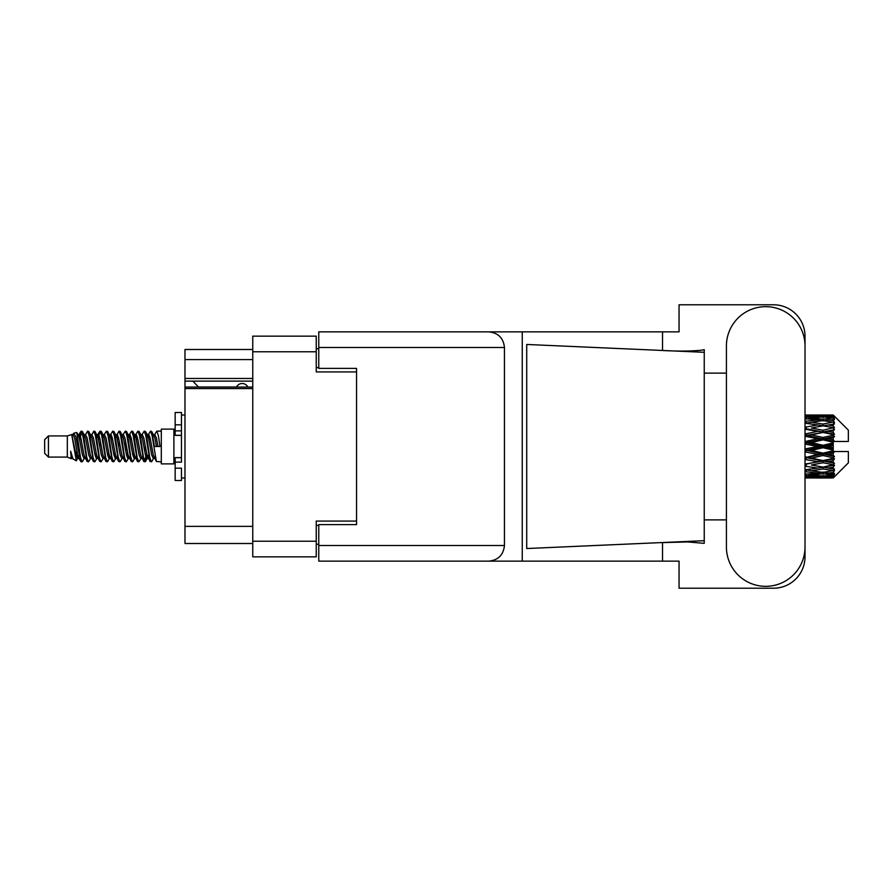 <?xml version="1.0" encoding="UTF-8"?>
<svg xmlns="http://www.w3.org/2000/svg" width="893" height="893" viewBox="0 0 893 893"><rect width="100%" height="100%" fill="white"/><g stroke="black" fill="none" stroke-linecap="round" stroke-linejoin="round"><path stroke-width="1.34" d="M252.752 388.555L184.985 388.555L184.985 387.06L252.752 387.06M356.553 524.604L356.553 521.077L316.245 521.077L316.245 556.852L252.752 556.852L252.752 336.148L316.245 336.148L316.245 371.923L356.553 371.923L356.553 368.396L356.553 524.604L318.768 524.604L318.768 545.511L504.445 545.511L504.445 347.489L318.768 347.489L318.768 331.861L679.048 331.861L679.048 304.781L773.528 304.781A31.489 31.489 0 0 1 805.017 336.27L805.017 373.118M318.768 544.25L316.245 544.25M316.245 348.75L318.768 348.75M252.752 359.578L184.985 359.578L184.985 349.498L252.752 349.498M252.752 543.502L184.985 543.502L184.985 526.368L252.752 526.368M184.985 388.555L184.985 526.368M184.985 359.578L184.985 378.476L252.752 378.476M184.985 378.476L184.985 387.06M184.985 381.121L252.752 381.121M726.411 547.029A39.303 39.303 0 0 0 765.714 586.333A39.303 39.303 0 0 0 805.017 547.029L805.017 345.971A39.303 39.303 0 0 0 765.714 306.667A39.303 39.303 0 0 0 726.411 345.971L726.411 547.029M504.445 545.511C503.451 554.933 498.249 560.145 488.828 561.139L679.048 561.139L679.048 588.219L773.528 588.219A31.489 31.489 0 0 0 805.017 556.73L805.017 519.882M726.411 519.882L704.242 519.882L704.242 369.914L704.242 373.118L726.411 373.118M704.242 543.335L687.8 541.951L659.492 542.665L526.714 548.536L526.714 344.464L704.242 352.311L704.242 543.335M662.517 561.139L662.517 542.531M662.517 350.469L662.517 331.861M488.828 561.139L318.768 561.139L522.26 561.139L522.26 331.861L318.768 331.861M704.242 352.311L704.242 349.665L701.764 350.179C690.802 351.306 676.704 351.351 659.492 350.335M356.553 368.396L318.768 368.396L318.768 347.489M318.768 561.139L318.768 545.511M488.828 331.861C498.249 332.855 503.451 338.067 504.445 347.489M704.242 540.689L659.492 542.665M247.841 387.06A6.296 6.296 0 0 0 236.545 386.982L198.503 386.982A5.548 5.548 0 0 1 198.447 386.926L192.788 381.121M48.434 457.082L48.434 435.918L44.65 439.702L44.65 453.298L48.434 457.082L67.321 457.082L71.261 458.712L71.976 457.964L71.407 458.455L72.98 458.455M48.434 435.918L67.321 435.918L67.321 457.082M161.298 446.5L161.298 463.88L173.901 463.88L173.901 429.12L161.298 429.12L161.298 446.5M67.321 435.918L71.708 434.578L76.34 460.81L73.014 458.98L70.647 451.266L71.261 458.712M76.965 451.333L76.139 455.028M76.34 460.81L79.276 454.972M73.706 433.272L76.72 432.435L78.885 446.5L78.885 452.383L75.838 436.755L73.706 433.272L72.4 435.036L72.98 434.545L74.554 438.039L77.702 454.961L78.707 457.964L79.79 458.053M141.686 435.036L144.231 431.129L145.805 435.628L150.08 461.48L151.754 461.48L154.076 457.551M144.231 431.129L145.459 431.52L146.586 435.628L149.745 457.372L151.319 461.871M147.769 435.449L150.526 431.129L152.1 435.628L156.387 461.48L161.298 461.871M154.288 435.036L156.822 431.129L158.396 435.628L159.981 446.5L154.467 446.5L151.754 431.52L154.857 438.039L156.431 446.5M78.885 452.383L81.241 461.871L82.48 461.48L84.79 457.551M78.885 446.5L80.459 457.372L82.033 461.871M79.276 438.028L81.241 431.129L82.815 435.628L87.101 461.48L88.775 461.48L90.874 457.964M81.241 431.129L82.48 431.52L83.607 435.628L86.755 457.372L88.329 461.871M83.998 434.545L85.572 434.545L87.547 431.129L89.121 435.628L93.397 461.48L95.071 461.48L97.382 457.551M95.518 456.781L96.143 452.807M87.547 431.129L88.775 431.52L89.903 435.628L93.051 457.372L94.625 461.871M96.076 458.053L96.6 454.972M90.293 434.545L91.867 434.545L93.843 431.129L95.417 435.628L99.692 461.48L101.367 461.48L103.465 457.964M93.843 431.129L95.071 431.52L96.198 435.628L99.357 457.372L100.931 461.871M98.163 438.028L100.139 431.129L101.713 435.628L105.999 461.48L107.673 461.48L109.761 457.964M108.109 456.781L108.734 452.807M100.139 431.129L101.367 431.52L102.505 435.628L105.653 457.372L107.227 461.871M108.678 458.053L109.192 454.972M103.901 435.036L106.434 431.129L108.008 435.628L112.295 461.48L113.969 461.48L116.28 457.551M114.416 456.781L115.041 452.807M106.434 431.129L107.673 431.52L108.801 435.628L111.949 457.372L113.523 461.871M114.974 458.053L115.498 454.972M109.984 435.449L112.741 431.129L114.315 435.628L118.59 461.48L120.265 461.48L122.363 457.964M112.741 431.129L113.969 431.52L115.097 435.628L118.244 457.372L119.818 461.871M115.487 434.545L117.072 434.545L119.037 431.129L120.611 435.628L124.886 461.48L126.56 461.48L128.871 457.551M127.007 456.781L127.632 452.807M119.037 431.129L120.265 431.52L121.392 435.628L124.551 457.372L126.125 461.871M127.565 458.053L128.09 454.972M122.787 435.036L125.333 431.129L126.906 435.628L131.193 461.48L132.867 461.48L135.178 457.551M133.303 456.781L133.928 452.807M125.333 431.129L126.56 431.52L127.699 435.628L130.847 457.372L132.421 461.871M133.872 458.053L134.397 454.972M128.871 435.449L131.628 431.129L133.202 435.628L137.489 461.48L139.163 461.48L141.261 457.964M131.628 431.129L132.867 431.52L133.995 435.628L137.142 457.372L138.716 461.871M135.178 435.449L137.935 431.129L139.509 435.628L143.784 461.48L145.459 461.48L146.988 454.972M144.621 461.558L146.53 452.807M137.935 431.129L139.163 431.52L140.29 435.628L143.438 457.372L145.012 461.871M79.734 440.193L81.643 431.442M98.621 440.193L99.257 436.219M110.765 438.028L111.29 434.947M111.223 440.193L111.848 436.219M117.061 438.028L117.586 434.947M117.519 440.193L118.144 436.219M129.664 438.028L130.188 434.947M130.121 440.193L130.746 436.219M135.959 438.028L136.484 434.947M136.417 440.193L137.042 436.219M148.562 438.028L149.075 434.947M149.019 440.193L149.644 436.219M150.526 431.129L151.754 431.52M828.291 446.5L833.236 445.339L833.236 447.661L828.291 446.5L823.022 446.5L805.017 450.541M805.017 444.044L817.765 446.5L805.017 448.956M833.236 415.022L834.497 416.272L833.236 415.022L828.291 415.066L833.236 415.022M833.236 415.502L823.022 416.194L811.424 415.569L833.236 415.502L834.497 416.596L833.236 415.167M833.236 416.216L833.236 416.931L828.291 416.551L833.236 416.216L834.497 417.053L833.236 415.625M833.236 417.868L823.022 419.264L811.424 418.002L823.022 416.953L833.236 417.868L834.497 418.65L833.236 416.931M833.236 419.308L833.236 420.547L828.291 419.911L834.497 419.688L833.236 418.147M833.236 422.021L823.022 424.052L811.424 422.233L823.022 420.592L834.497 422.445L833.236 420.547M833.236 424.108L833.236 425.805L828.291 424.945L834.497 423.996L833.236 422.445M833.236 427.725L823.022 430.259L811.424 427.993L823.022 425.861L834.497 427.758L833.236 425.805M833.236 430.326L833.236 432.357L828.291 431.33L834.497 429.734L833.236 428.26M833.236 434.601L833.236 435.215L823.022 437.481L811.424 434.902L823.022 432.424L833.236 434.601L834.497 434.244L833.236 432.357M833.236 437.548L833.236 439.791L828.291 438.664L833.236 437.548L834.497 436.51L833.236 435.215M833.236 442.225L833.236 442.883L823.022 445.261L811.424 442.548L823.022 439.869L833.236 442.225L833.236 441.466L834.464 441.466L833.236 439.791M834.464 441.466L848.35 441.466L848.35 430.125L833.928 415.703M833.236 445.339L833.236 442.883M833.236 450.117L833.236 450.775L823.022 453.131L811.424 450.452L823.022 447.739L833.236 450.117L833.236 447.661M833.928 477.297L848.35 462.875L848.35 451.534L833.236 451.534L833.236 450.775M833.236 453.209L833.236 455.452L828.291 454.336L833.236 453.209L834.464 451.534M833.236 457.785L833.236 458.399L823.022 460.576L811.424 458.098L823.022 455.519L833.236 457.785L834.497 456.49L833.236 455.452M833.236 460.643L833.236 462.674L828.291 461.67L833.236 460.643L834.497 458.756L833.236 458.399M833.236 464.74L823.022 467.139L811.424 465.007L823.022 462.741L833.236 464.74L834.497 463.266L833.236 462.674M833.236 467.195L833.236 468.892L828.291 468.055L833.236 467.195L834.497 465.242L833.236 465.275M833.236 470.555L823.022 472.408L811.424 470.767L823.022 468.948L833.236 470.555L834.497 469.004L833.236 468.892M833.236 472.453L833.236 473.692L828.291 473.089L833.236 472.453L834.497 470.555L833.236 470.979M833.236 474.853L823.022 476.047L811.424 474.998L823.022 473.736L833.236 474.853L834.497 473.312L833.236 473.692M833.236 476.069L833.236 476.784L828.291 476.449L833.236 476.069L834.497 474.35L833.236 475.132M814.595 477.967L823.022 477.989L811.424 477.431L823.022 476.806L833.236 477.375L834.497 475.947L833.236 476.784M833.236 477.375L823.022 477.833M833.236 477.833L828.291 477.934L833.236 477.833L834.497 476.404L833.236 477.498M834.497 476.728L833.236 477.978L834.497 476.728M823.022 477.989L831.461 477.967M806.145 477.989L817.765 477.934L806.145 477.643L806.145 476.192M805.017 477.677L806.145 477.643M818.658 477.71L817.765 477.934M805.017 475.601L817.765 476.449L805.017 477.119M806.145 475.5L806.145 473.859M820.421 475.824L817.765 476.449M809.594 476.985L811.424 477.431M823.022 476.806L823.022 475.255M827.398 477.71L828.291 477.934M805.017 471.694L817.765 473.089L805.017 474.328M805.653 469.885L805.017 469.997M806.145 471.537L806.145 469.796L811.424 470.767M821.861 472.252L817.765 473.089M808.009 474.239L811.424 474.998M823.022 473.736L823.022 472.029M825.634 475.824L828.291 476.449M805.017 466.202L817.765 468.055L805.017 469.785M806.145 466.001L806.145 464.271L805.017 464.472M805.017 459.471L817.765 461.67L805.017 464.427M823.022 468.948L823.022 467.195L818.814 467.876L823.022 467.195L828.291 468.055L811.424 465.007M824.194 472.252L828.291 473.089M806.145 464.003L805.017 463.78M806.145 459.236L806.145 457.629L805.017 457.863M805.017 451.925L817.765 454.336L805.017 457.729M823.022 462.741L823.022 461.067L805.017 464.07M823.022 460.576L817.765 461.67M823.022 467.139L834.497 465.242M806.145 456.937L805.017 456.68M806.145 451.668L806.145 450.284L805.017 450.318M823.022 455.519L823.022 454.024L806.145 457.629L811.424 458.098M823.022 453.131L823.022 454.024L817.765 454.336M834.497 458.756L823.022 461.067L828.291 461.67M806.145 443.776L806.145 442.716L805.017 442.961M805.017 436.32L817.765 438.664L806.145 441.332L806.145 442.716L805.017 442.682M806.145 449.224L806.145 450.284L811.424 450.452M823.022 447.739L823.022 446.5L817.765 446.5M834.296 451.534L823.022 454.024L828.291 454.336M806.145 441.332L805.017 441.075M806.145 436.063L806.145 435.371L805.017 435.605M805.017 429.22L817.765 431.33L806.145 433.764L806.145 435.371L805.017 435.271M823.022 439.869L823.022 438.976L806.145 442.716L811.424 442.548M823.022 437.481L823.022 438.976L817.765 438.664M823.022 445.261L823.022 446.5L805.017 442.459M833.236 444.201L823.022 446.5L833.236 448.799M806.145 433.764L805.017 433.529M806.145 428.997L805.017 428.93M805.017 423.215L817.765 424.945L806.145 426.999L806.145 428.729L805.017 428.573M823.022 432.424L806.145 435.371L811.424 434.902M823.022 430.259L823.022 431.933L817.765 431.33M834.497 436.51L823.022 438.976L828.291 438.664M806.145 426.999L805.017 426.798M805.653 423.115L805.017 423.003M823.022 425.861L811.424 427.993M834.497 427.758L817.765 424.945L823.022 425.805L827.242 425.124L823.022 425.805L823.022 424.052M834.497 429.734L823.022 431.933L828.291 431.33M805.017 418.672L817.765 419.911L805.017 421.306M806.145 421.463L806.145 423.204L811.424 422.233M821.861 420.748L817.765 419.911M805.017 415.881L817.765 416.551L805.017 417.399M806.145 417.5L806.145 419.141M820.421 417.176L817.765 416.551M808.009 418.761L811.424 418.002M823.022 419.264L823.022 420.971M824.194 420.748L828.291 419.911M806.145 415.011L817.765 415.066L805.017 415.323M806.145 415.357L806.145 416.808M818.658 415.29L817.765 415.066M809.594 416.015L811.424 415.569M823.022 416.194L823.022 417.745M825.634 417.176L828.291 416.551M831.461 415.033L814.595 415.033M827.398 415.29L828.291 415.066M70.647 457.629L71.407 458.455M77.39 434.701L78.271 435.036L79.276 438.039L82.424 454.961L83.998 458.455L84.567 457.964M88.775 431.52L91.867 438.039L95.026 454.961L96.6 458.455L97.17 457.964M99.748 446.5L100.529 441.923M101.367 431.52L104.47 438.039L107.618 454.961L109.192 458.455L110.765 458.455M113.969 431.52L117.072 438.039L120.22 454.961L121.794 458.455L123.368 458.455M124.942 446.5L125.723 441.923M126.56 431.52L129.664 438.039L132.811 454.961L134.385 458.455L134.966 457.964M139.163 431.52L142.266 438.039L145.414 454.961L146.988 458.455L148.562 454.972M70.647 451.266L73.014 458.98M78.484 435.449L79.276 434.545L80.85 438.039L83.998 454.961L87.101 461.48M91.867 434.545L93.452 438.039L96.6 454.961L99.692 461.48M102.896 434.545L104.47 434.545L106.044 438.039L109.192 454.961L112.295 461.48M117.072 434.545L118.646 438.039L121.794 454.961L124.886 461.48M125.723 451.077L126.516 446.5M129.094 435.036L129.664 434.545L131.238 438.039L134.385 454.961L137.489 461.48M140.681 434.545L142.266 434.545L143.84 438.039L146.988 454.961L150.08 461.48M153.283 434.545L154.857 434.545L156.431 438.039L158.005 446.5M71.708 434.578L76.128 454.961L77.702 458.455L78.271 457.964M82.48 431.52L85.572 438.039L88.72 454.961L90.293 458.455L91.867 458.455M95.071 431.52L98.174 438.039L101.322 454.961L102.896 458.455L104.47 458.455M107.673 431.52L110.765 438.039L113.913 454.961L115.487 458.455L116.068 457.964M118.646 446.5L119.428 441.923M120.265 431.52L123.368 438.039L126.516 454.961L128.09 458.455L128.659 457.964M132.867 431.52L135.959 438.039L139.107 454.961L140.681 458.455L142.266 458.455M147.992 435.036L148.562 434.545L146.988 434.545L148.562 438.039L151.71 454.961L153.283 458.455L153.853 457.964M85.572 434.545L87.146 438.039L90.293 454.961L93.397 461.48M96.6 438.028L98.174 434.545L99.748 438.039L102.896 454.961L105.999 461.48M110.196 435.036L110.765 434.545L112.339 438.039L115.487 454.961L118.59 461.48M121.794 434.545L123.368 434.545L124.942 438.039L128.09 454.961L131.193 461.48M134.385 434.545L135.959 434.545L137.533 438.039L140.681 454.961L143.784 461.48M144.621 451.077L145.414 446.5M148.562 434.545L150.136 438.039L153.283 454.961L156.387 461.48M834.497 434.244L805.017 428.528M834.296 441.466L805.017 435.137M834.497 456.49L805.017 450.039M834.497 463.266L805.017 457.395M181.458 457.629L175.162 457.629L175.162 462.116L181.458 462.116L181.458 424.822L175.162 424.822L175.162 412.488L181.458 412.488L181.458 430.884L175.162 430.884L175.162 435.371L181.458 435.371M175.162 462.116L175.162 480.512L181.458 480.512L181.458 468.178L175.162 468.178M175.162 424.822L175.162 430.884M252.752 541.236L316.245 541.236M316.245 351.764L252.752 351.764M316.245 525.363L318.768 525.363M318.768 367.637L316.245 367.637M181.458 435.315L175.162 435.315M181.458 457.685L175.162 457.685M173.901 459.728L175.162 459.728M819.863 477.989L826.192 477.989M805.017 415.011L809.315 415.011M819.863 415.011L826.192 415.011M156.822 431.129L161.298 431.129M173.901 433.272L175.162 433.272M76.72 432.435L78.271 435.036M145.459 461.48L147.557 457.964M77.702 434.545L79.276 434.545M83.998 458.455L85.572 458.455M96.6 458.455L98.174 458.455M128.09 434.545L129.664 434.545M134.385 458.455L135.959 458.455M146.988 458.455L148.562 458.455M78.707 435.036L80.805 431.52M145.459 431.52L147.557 435.036M71.407 434.545L72.98 434.545M77.702 458.455L79.276 458.455M96.6 434.545L98.174 434.545M109.192 434.545L110.765 434.545M115.487 458.455L117.072 458.455M128.09 458.455L129.664 458.455M153.283 458.455L154.857 458.455M78.707 457.964L80.805 461.48M97.594 435.036L99.692 431.52M181.458 477.989L184.985 477.989M181.458 415.011L184.985 415.011"/></g></svg>
